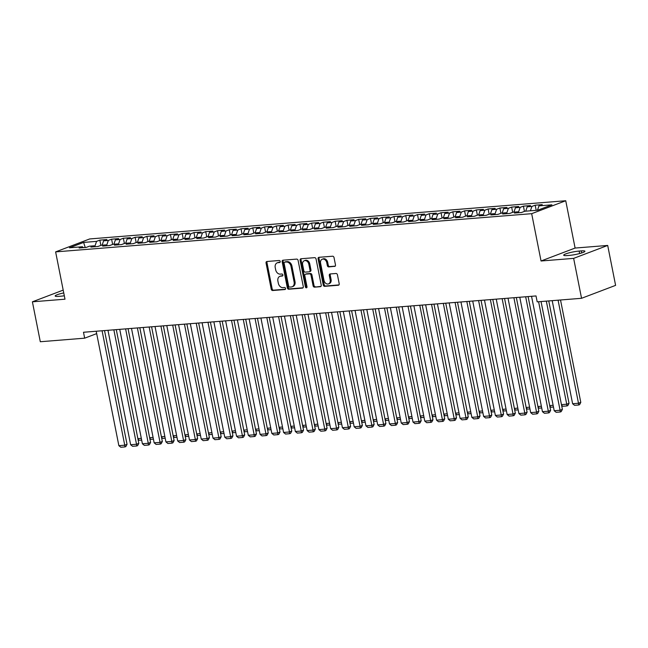 <?xml version="1.0" encoding="UTF-8"?>
<svg xmlns="http://www.w3.org/2000/svg" width="648" height="648" viewBox="0 0 648 648"><rect width="100%" height="100%" fill="white"/><g stroke="black" fill="none" stroke-linecap="round" stroke-linejoin="round"><path stroke-width="0.97" d="M280.203 261.452A1.045 0.794 -110.8 0 0 279.191 260.504L266.927 261.492A1.49 1.142 -110.8 0 0 266.053 263.031L271.229 289.154A1.49 1.142 -110.8 0 0 272.67 290.515L284.942 289.535A1.045 0.794 -110.8 0 0 284.537 287.501L282.949 287.623A4.779 3.645 -110.8 0 1 278.34 283.281L277.903 281.102A4.779 3.645 -110.8 0 1 279.904 276.332A4.779 3.645 -110.8 0 1 280.681 276.161L282.269 276.032A1.045 0.794 -110.8 0 0 281.864 273.999L280.276 274.128A4.779 3.645 -110.8 0 1 275.667 269.779L275.23 267.608A4.779 3.645 -110.8 0 1 277.231 262.837A4.779 3.645 -110.8 0 1 278.008 262.667L279.596 262.537A1.045 0.794 -110.8 0 0 280.203 261.452M334.603 266.45A1.49 1.142 -110.8 0 0 335.478 264.911L334.02 257.58A1.49 1.142 -110.8 0 0 332.578 256.219L318.954 257.313A1.49 1.142 -110.8 0 0 318.087 258.86L323.255 284.982A1.49 1.142 -110.8 0 0 324.697 286.343L338.329 285.25A1.49 1.142 -110.8 0 0 339.196 283.703L337.446 274.849A1.49 1.142 -110.8 0 0 336.004 273.488L330.164 273.958A1.49 1.142 -110.8 0 0 329.297 275.505L330.172 279.896A3.993 3.046 -110.8 0 1 328.504 283.881A3.993 3.046 -110.8 0 1 323.992 280.39L320.582 263.193A3.993 3.046 -110.8 0 1 322.259 259.208A3.993 3.046 -110.8 0 1 326.762 262.691L327.329 265.559A1.49 1.142 -110.8 0 0 328.771 266.919L335.065 266.279M573.642 258.374L607.694 245.438L575.1 248.054L541.048 260.99L573.642 258.374L581.548 298.299L537.184 301.855L536.018 295.942L83.495 332.262L84.661 338.175L96.674 333.615M541.048 260.99L531.676 213.678L55.623 251.886L89.683 238.95L565.736 200.742L531.676 213.678M63.196 290.118L32.4 301.814L64.994 299.198L55.623 251.886M32.4 301.814L40.306 341.739L84.661 338.175M298.104 260.464A1.49 1.142 -110.8 0 0 296.663 259.103L283.038 260.196A1.49 1.142 -110.8 0 0 282.164 261.743L287.339 287.866A1.49 1.142 -110.8 0 0 288.781 289.219L302.414 288.125A1.49 1.142 -110.8 0 0 303.28 286.586L298.104 260.464M300.996 258.755L314.62 257.661A1.49 1.142 -110.8 0 1 316.062 259.022L321.238 285.144A1.49 1.142 -110.8 0 1 320.371 286.691L314.539 287.153A1.49 1.142 -110.8 0 1 313.097 285.8L311 275.206A1.49 1.142 -110.8 0 0 309.558 273.845L305.686 274.153A1.49 1.142 -110.8 0 0 304.819 275.7L306.998 286.732A1.045 0.794 -110.8 0 1 305.386 286.861L300.129 260.302A1.49 1.142 -110.8 0 1 300.996 258.755M100.869 245.381L99.833 240.133L96.568 241.372L83.624 242.417L69.449 247.795L82.393 246.758L79.121 247.998L86.184 247.431L89.448 246.191L94.154 245.811L90.89 247.058L97.945 246.491L101.218 245.244L105.924 244.871L102.651 246.11L109.715 245.543L112.979 244.304L117.685 243.923L114.421 245.163L121.484 244.596L124.748 243.356L129.454 242.984L126.19 244.223L133.245 243.656L136.517 242.417L141.224 242.036L137.951 243.275L145.014 242.708L148.279 241.469L152.985 241.088L149.72 242.336L156.776 241.769L160.048 240.53L164.754 240.149L161.482 241.388L168.545 240.821L171.809 239.582L176.515 239.201L173.251 240.449L180.314 239.881L183.578 238.634L188.285 238.261L185.02 239.501L192.075 238.934L195.348 237.695L200.054 237.314L196.781 238.553L203.845 237.986L207.109 236.747L211.815 236.374L208.551 237.614L215.606 237.047L218.878 235.807L223.584 235.427L220.312 236.666L227.375 236.099L230.639 234.859L235.346 234.479L232.081 235.726L239.144 235.159L242.409 233.912L247.115 233.539L243.851 234.779L250.906 234.212L254.178 232.972L258.884 232.591L255.612 233.831L262.675 233.272L265.939 232.025L270.645 231.652L267.381 232.891L274.436 232.324L277.709 231.085L282.415 230.704L279.142 231.944L286.205 231.376L289.47 230.137L294.176 229.765L290.911 231.004L297.975 230.437L301.239 229.198L305.945 228.817L302.681 230.056L309.736 229.489L313.008 228.25L317.714 227.869L314.442 229.117L321.505 228.55L324.769 227.302L329.476 226.93L326.211 228.169L333.266 227.602L336.539 226.363L341.245 225.982L337.973 227.221L345.036 226.654L348.3 225.415L353.006 225.042L349.742 226.282L356.805 225.715L360.069 224.475L364.775 224.095L361.511 225.334L368.566 224.767L371.839 223.528L376.545 223.147L373.272 224.394L380.336 223.827L383.6 222.588L388.306 222.207L385.042 223.447L392.097 222.88L395.369 221.64L400.075 221.26L396.803 222.507L403.866 221.94L407.13 220.693L411.836 220.32L408.572 221.559L415.635 220.992L418.9 219.753L423.606 219.372L420.341 220.612L427.397 220.045L430.669 218.805L435.375 218.433L432.103 219.672L439.166 219.105L442.43 217.866L447.136 217.485L443.872 218.724L450.927 218.157L454.199 216.918L458.906 216.537L455.633 217.785L462.696 217.218L465.961 215.97L470.667 215.598L467.402 216.837L474.466 216.27L477.73 215.031L482.436 214.65L479.172 215.889L486.227 215.322L489.499 214.083L494.205 213.71L490.933 214.95L497.996 214.383L501.26 213.143L505.966 212.763L502.702 214.002L509.757 213.435L513.03 212.196L517.736 211.815L514.463 213.062L521.527 212.495L524.791 211.256L537.735 210.211L551.91 204.833L538.966 205.87L537.467 210.236M99.833 240.133L106.896 239.566L103.623 240.805L108.329 240.432L106.596 245.495M112.639 244.434L111.602 239.193L108.329 240.432M111.602 239.193L118.657 238.626L115.393 239.865L120.099 239.485L118.357 244.547M124.4 243.486L123.363 238.245L120.099 239.485M123.363 238.245L130.426 237.678L127.154 238.918L131.86 238.545L130.127 243.608M136.169 242.546L135.132 237.298L131.86 238.545M135.132 237.298L142.187 236.731L138.923 237.978L143.629 237.597L141.888 242.66M147.938 241.599L146.894 236.358L143.629 237.597M146.894 236.358L153.957 235.791L150.692 237.03L155.399 236.65L153.657 241.72M159.7 240.659L158.663 235.41L155.399 236.65M158.663 235.41L165.726 234.843L162.454 236.083L167.16 235.71L165.426 240.773M171.469 239.711L170.432 234.471L167.16 235.71M170.432 234.471L177.487 233.904L174.223 235.143L178.929 234.762L177.188 239.825M183.23 238.772L182.193 233.523L178.929 234.762M182.193 233.523L189.257 232.956L185.984 234.195L190.69 233.823L188.957 238.885M194.999 237.824L193.963 232.575L190.69 233.823M193.963 232.575L201.018 232.016L197.753 233.256L202.459 232.875L200.718 237.938M206.769 236.876L205.724 231.636L202.459 232.875M205.724 231.636L212.787 231.069L209.523 232.308L214.229 231.935L212.487 236.998M218.53 235.937L217.493 230.688L214.229 231.935M217.493 230.688L224.556 230.121L221.284 231.368L225.99 230.988L224.257 236.05M230.299 234.989L229.262 229.748L225.99 230.988M229.262 229.748L236.318 229.181L233.053 230.421L237.759 230.04L236.018 235.103M242.06 234.049L241.024 228.801L237.759 230.04M241.024 228.801L248.087 228.234L244.814 229.473L249.521 229.1L247.787 234.163M253.83 233.102L252.793 227.861L249.521 229.1M252.793 227.861L259.848 227.294L256.584 228.533L261.29 228.153L259.548 233.215M265.599 232.154L264.554 226.913L261.29 228.153M264.554 226.913L271.617 226.346L268.353 227.586L273.059 227.213L271.318 232.276M277.36 231.215L276.323 225.966L273.059 227.213M276.323 225.966L283.387 225.399L280.114 226.646L284.82 226.265L283.087 231.328M289.13 230.267L288.093 225.026L284.82 226.265M288.093 225.026L295.148 224.459L291.884 225.698L296.59 225.318L294.848 230.388M300.891 229.327L299.854 224.078L296.59 225.318M299.854 224.078L306.917 223.511L303.645 224.759L308.351 224.378L306.617 229.441M312.66 228.38L311.623 223.139L308.351 224.378M311.623 223.139L318.678 222.572L315.414 223.811L320.12 223.43L318.379 228.493M324.429 227.44L323.384 222.191L320.12 223.43M323.384 222.191L330.448 221.624L327.183 222.863L331.889 222.491L330.148 227.553M336.191 226.492L335.154 221.251L331.889 222.491M335.154 221.251L342.217 220.685L338.945 221.924L343.651 221.543L341.917 226.606M347.96 225.544L346.923 220.304L343.651 221.543M346.923 220.304L353.978 219.737L350.714 220.976L355.42 220.604L353.678 225.666M359.721 224.605L358.684 219.356L355.42 220.604M358.684 219.356L365.747 218.789L362.475 220.036L367.181 219.656L365.448 224.718M371.49 223.657L370.454 218.416L367.181 219.656M370.454 218.416L377.509 217.85L374.244 219.089L378.95 218.708L377.209 223.771M383.26 222.718L382.215 217.469L378.95 218.708M382.215 217.469L389.278 216.902L386.014 218.141L390.72 217.769L388.978 222.831M395.021 221.77L393.984 216.529L390.72 217.769M393.984 216.529L401.047 215.962L397.775 217.202L402.481 216.821L400.748 221.883M406.79 220.83L405.753 215.582L402.481 216.821M405.753 215.582L412.808 215.014L409.544 216.254L414.25 215.881L412.509 220.944M418.551 219.883L417.515 214.634L414.25 215.881M417.515 214.634L424.578 214.067L421.305 215.314L426.011 214.934L424.278 219.996M430.321 218.935L429.284 213.694L426.011 214.934M429.284 213.694L436.339 213.127L433.075 214.367L437.781 213.986L436.039 219.056M442.09 217.995L441.045 212.746L437.781 213.986M441.045 212.746L448.108 212.18L444.844 213.427L449.55 213.046L447.809 218.109M453.851 217.048L452.814 211.807L449.55 213.046M452.814 211.807L459.878 211.24L456.605 212.479L461.311 212.099L459.578 217.161M465.62 216.108L464.584 210.859L461.311 212.099M464.584 210.859L471.639 210.292L468.374 211.531L473.08 211.159L471.339 216.221M477.382 215.16L476.345 209.92L473.08 211.159M476.345 209.92L483.408 209.353L480.136 210.592L484.842 210.211L483.108 215.274M489.151 214.213L488.114 208.972L484.842 210.211M488.114 208.972L495.169 208.405L491.905 209.644L496.611 209.272L494.87 214.334M500.92 213.273L499.875 208.024L496.611 209.272M499.875 208.024L506.939 207.457L503.674 208.705L508.38 208.324L506.639 213.386M512.681 212.325L511.645 207.085L508.38 208.324M511.645 207.085L518.708 206.518L515.435 207.757L520.142 207.376L518.408 212.447M524.451 211.386L523.414 206.137L520.142 207.376M523.414 206.137L530.469 205.57L527.205 206.809L531.911 206.437L530.412 210.803M536.196 210.341L535.175 205.197L531.911 206.437M535.175 205.197L542.238 204.63L538.966 205.87M517.736 211.815L518.7 212.722M505.966 212.763L506.939 213.662M527.205 206.809L525.706 211.183M494.205 213.71L495.169 214.609M515.435 207.757L513.937 212.123M482.436 214.65L483.408 215.549M503.674 208.705L502.168 213.071M470.667 215.598L471.639 216.497M491.905 209.644L490.406 214.01M458.906 216.537L459.869 217.445M480.136 210.592L478.637 214.958M447.136 217.485L448.108 218.384M468.374 211.531L466.876 215.897M435.375 218.433L436.339 219.332M456.605 212.479L455.107 216.845M423.606 219.372L424.578 220.271M444.844 213.427L443.337 217.793M411.836 220.32L412.808 221.219M433.075 214.367L431.576 218.732M400.075 221.26L401.039 222.167M421.305 215.314L419.807 219.68M388.306 222.207L389.278 223.106M409.544 216.254L408.046 220.62M376.545 223.147L377.509 224.054M397.775 217.202L396.276 221.567M364.775 224.095L365.747 224.994M386.014 218.141L384.507 222.507M353.006 225.042L353.978 225.941M374.244 219.089L372.746 223.455M341.245 225.982L342.209 226.881M362.475 220.036L360.976 224.402M329.476 226.93L330.448 227.829M350.714 220.976L349.215 225.342M317.714 227.869L318.678 228.776M338.945 221.924L337.446 226.29M305.945 228.817L306.917 229.716M327.183 222.863L325.677 227.229M294.176 229.765L295.148 230.664M315.414 223.811L313.916 228.177M282.415 230.704L283.379 231.603M303.645 224.759L302.146 229.125M270.645 231.652L271.617 232.551M291.884 225.698L290.385 230.064M258.884 232.591L259.848 233.499M280.114 226.646L278.616 231.012M247.115 233.539L248.087 234.438M268.353 227.586L266.846 231.952M235.346 234.479L236.318 235.386M256.584 228.533L255.085 232.899M223.584 235.427L224.548 236.326M244.814 229.473L243.316 233.839M211.815 236.374L212.787 237.273M233.053 230.421L231.555 234.787M200.054 237.314L201.018 238.213M221.284 231.368L219.785 235.734M188.285 238.261L189.257 239.161M209.523 232.308L208.016 236.674M176.515 239.201L177.487 240.108M197.753 233.256L196.255 237.622M164.754 240.149L165.718 241.048M185.984 234.195L184.486 238.561M152.985 241.088L153.957 241.996M174.223 235.143L172.724 239.509M141.224 242.036L142.187 242.935M162.454 236.083L160.955 240.457M129.454 242.984L130.426 243.883M150.692 237.03L149.186 241.396M117.685 243.923L118.657 244.823M138.923 237.978L137.425 242.344M105.924 244.871L106.888 245.77M127.154 238.918L125.655 243.284M94.154 245.811L95.126 246.718M115.393 239.865L113.894 244.231M82.393 246.758L83.357 247.658M103.623 240.805L102.125 245.171M581.548 298.299L615.6 285.363L607.694 245.438M575.1 248.054L565.736 200.742M83.624 242.417L85.236 247.512M96.568 241.372L94.827 246.434M63.747 292.928A9.744 1.361 -11.2 0 0 55.169 296.014A9.744 1.361 -11.2 0 0 58.83 296.355L60.953 296.185A9.744 1.361 -11.2 0 0 64.314 295.78M569.479 255.377A9.744 1.361 -11.2 0 0 579.677 253.538A9.744 1.361 -11.2 0 0 584.925 251.246A9.744 1.361 -11.2 0 0 581.264 250.898L579.142 251.068A9.744 1.361 -11.2 0 0 568.944 252.898A9.744 1.361 -11.2 0 0 563.695 255.199A9.744 1.361 -11.2 0 0 567.365 255.547L569.479 255.377M280.09 262.221L278.932 262.31A4.779 3.645 -110.8 0 0 278.154 262.489L277.231 262.837M279.904 276.332L280.827 275.983A4.779 3.645 -110.8 0 1 281.605 275.813L282.763 275.716M267.227 261.468A1.49 1.142 -110.8 0 0 266.976 262.683L272.152 288.806A1.49 1.142 -110.8 0 0 273.594 290.166L285.436 289.219M283.338 260.172A1.49 1.142 -110.8 0 0 283.087 261.387L288.263 287.518A1.49 1.142 -110.8 0 0 289.705 288.87L303.029 287.801M284.707 262.124A1.045 0.794 -110.8 0 0 284.099 263.209L288.644 286.141A1.045 0.794 -110.8 0 0 289.648 287.088L291.325 286.951A4.779 3.645 -110.8 0 0 292.102 286.781A4.779 3.645 -110.8 0 0 294.103 282.01L291.001 266.336A4.779 3.645 -110.8 0 0 286.384 261.995L284.707 262.124L285.63 261.776A1.045 0.794 -110.8 0 0 285.306 261.897M292.102 286.781L293.026 286.432A4.779 3.645 -110.8 0 0 295.018 281.661L294.103 282.01M285.63 261.776L287.299 261.638A4.779 3.645 -110.8 0 1 291.916 265.988L295.018 281.661M320.987 286.359L314.539 287.153M306.148 273.983A1.49 1.142 -110.8 0 1 306.609 273.804L310.473 273.497A1.49 1.142 -110.8 0 1 311.915 274.849L314.013 285.444A1.49 1.142 -110.8 0 0 315.454 286.805M301.296 258.73A1.49 1.142 -110.8 0 0 301.045 259.945L306.301 286.505A1.045 0.794 -110.8 0 0 306.95 287.388M308.821 264.206A3.993 3.046 -110.8 0 0 304.309 260.723A3.993 3.046 -110.8 0 0 302.64 264.708L303.839 270.767A1.49 1.142 -110.8 0 0 305.281 272.12L309.153 271.812A1.49 1.142 -110.8 0 0 310.019 270.265L308.821 264.206L309.744 263.858A3.993 3.046 -110.8 0 0 305.232 260.366L304.309 260.723M310.076 271.463A1.49 1.142 -110.8 0 0 310.943 269.916L310.019 270.265M309.744 263.858L310.943 269.916M322.259 259.208L323.174 258.86A3.993 3.046 -110.8 0 1 327.686 262.343L328.252 265.21A1.49 1.142 -110.8 0 0 329.694 266.571L335.227 266.126M328.504 283.881L329.419 283.524A3.993 3.046 -110.8 0 0 331.088 279.547L330.172 279.896M330.472 273.934A1.49 1.142 -110.8 0 0 330.221 275.157L331.088 279.547M319.253 257.288A1.49 1.142 -110.8 0 0 319.002 258.512L324.178 284.634A1.49 1.142 -110.8 0 0 325.62 285.987L338.945 284.918M137.87 438.631L141.313 438.348M141.661 440.073L139.223 440.267L138 439.271M102.084 330.772L124.74 445.192L127.04 444.325L104.522 330.577M96.204 331.241L118.859 445.67L124.74 445.192L124.934 446.926L120.812 447.258L118.859 445.67M127.04 444.325L125.85 446.577L124.934 446.926M149.631 437.684L153.082 437.408M153.422 439.125L150.984 439.32L149.761 438.323M161.401 436.736L164.851 436.46M165.191 438.178L162.753 438.38L161.53 437.376M113.854 329.824L136.509 444.253L138.81 443.378L116.284 329.63M107.965 330.294L130.629 444.722L136.509 444.253L136.696 445.986L132.581 446.31L130.629 444.722M138.81 443.378L137.619 445.63L136.696 445.986M125.615 328.884L148.271 443.305L150.579 442.43L128.053 328.682M119.734 329.354L142.39 443.783L148.271 443.305L148.465 445.038L144.342 445.37L142.39 443.783M150.579 442.43L149.38 444.69L148.465 445.038M173.17 435.796L176.612 435.521M176.953 437.238L174.523 437.432L173.291 436.436M184.931 434.849L188.382 434.573M188.722 436.29L186.284 436.485L185.061 435.488M137.384 327.937L160.04 442.365L162.34 441.49L139.822 327.742M131.504 328.406L154.159 442.835L160.04 442.365L160.226 444.091L156.111 444.423L154.159 442.835M162.34 441.49L161.149 443.742L160.226 444.091M149.153 326.989L171.809 441.418L174.109 440.543L151.583 326.795M143.265 327.467L165.92 441.887L171.809 441.418L171.995 443.151L167.881 443.483L165.92 441.887M174.109 440.543L172.919 442.803L171.995 443.151M196.7 433.909L200.143 433.634M200.491 435.351L198.053 435.545L196.83 434.549M160.915 326.049L183.57 440.478L185.871 439.603L163.353 325.855M155.034 326.519L177.69 440.948L183.57 440.478L183.765 442.203L179.642 442.535L177.69 440.948M185.871 439.603L184.68 441.855L183.765 442.203M208.462 432.961L211.912 432.686M212.252 434.403L209.814 434.597L208.591 433.601M172.684 325.102L195.34 439.53L197.64 438.656L175.114 324.907M166.795 325.579L189.459 440L195.34 439.53L195.526 441.264L191.411 441.588L189.459 440M197.64 438.656L196.449 440.907L195.526 441.264M220.231 432.022L223.681 431.738M224.022 433.463L221.584 433.658L220.361 432.661M184.445 324.162L207.101 438.583L209.409 437.708L186.883 323.968M178.565 324.632L201.22 439.06L207.101 438.583L207.295 440.316L203.172 440.648L201.22 439.06M209.409 437.708L208.211 439.968L207.295 440.316M232 431.074L235.443 430.799M235.783 432.516L233.353 432.71L232.122 431.714M196.214 323.214L218.87 437.643L221.171 436.768L198.653 323.02M190.334 323.684L212.989 438.113L218.87 437.643L219.056 439.368L214.942 439.7L212.989 438.113M221.171 436.768L219.98 439.02L219.056 439.368M243.761 430.126L247.212 429.851M247.552 431.568L245.114 431.77L243.891 430.766M207.984 322.275L230.639 436.695L232.94 435.82L210.414 322.072M202.095 322.745L224.751 437.173L230.639 436.695L230.826 438.429L226.711 438.761L224.751 437.173M232.94 435.82L231.749 438.08L230.826 438.429M255.531 429.187L258.973 428.911M259.322 430.628L256.883 430.823L255.66 429.827M219.745 321.327L242.401 435.756L244.701 434.881L222.183 321.133M213.864 321.797L236.52 436.226L242.401 435.756L242.595 437.481L238.472 437.813L236.52 436.226M244.701 434.881L243.51 437.133L242.595 437.481M267.292 428.239L270.743 427.964M271.083 429.681L268.645 429.875L267.421 428.879M231.514 320.379L254.17 434.808L256.47 433.933L233.944 320.185M225.626 320.857L248.289 435.278L254.17 434.808L254.356 436.541L250.241 436.874L248.289 435.278M256.47 433.933L255.28 436.193L254.356 436.541M279.061 427.299L282.512 427.016M282.852 428.741L280.414 428.935L279.191 427.939M243.275 319.44L265.931 433.86L268.24 432.994L245.714 319.245M237.395 319.91L260.05 434.338L265.931 433.86L266.126 435.594L262.003 435.926L260.05 434.338M268.24 432.994L267.041 435.245L266.126 435.594M290.831 426.352L294.273 426.076M294.613 427.793L292.183 427.988L290.952 426.992M255.045 318.492L277.7 432.921L280.001 432.046L257.483 318.298M249.164 318.962L271.82 433.39L277.7 432.921L277.887 434.654L273.772 434.978L271.82 433.39M280.001 432.046L278.81 434.298L277.887 434.654M302.592 425.404L306.042 425.129M306.382 426.846L303.944 427.048L302.721 426.052M266.814 317.552L289.47 431.973L291.77 431.098L269.244 317.35M260.925 318.022L283.581 432.451L289.47 431.973L289.656 433.706L285.541 434.039L283.581 432.451M291.77 431.098L290.579 433.358L289.656 433.706M314.361 424.464L317.804 424.189M318.152 425.906L315.714 426.101L314.491 425.104M278.575 316.605L301.231 431.033L303.531 430.159L281.013 316.41M272.695 317.075L295.35 431.503L301.231 431.033L301.425 432.759L297.302 433.091L295.35 431.503M303.531 430.159L302.341 432.41L301.425 432.759M326.122 423.517L329.573 423.241M329.913 424.958L327.475 425.153L326.252 424.156M290.344 315.657L313 430.086L315.301 429.211L292.774 315.463M284.456 316.135L307.12 430.555L313 430.086L313.187 431.819L309.072 432.151L307.12 430.555M315.301 429.211L314.11 431.471L313.187 431.819M337.892 422.577L341.342 422.302M341.682 424.019L339.244 424.213L338.021 423.217M302.106 314.717L324.761 429.146L327.07 428.271L304.544 314.523M296.225 315.187L318.881 429.616L324.761 429.146L324.956 430.871L320.833 431.204L318.881 429.616M327.07 428.271L325.871 430.523L324.956 430.871M349.661 421.629L353.103 421.354M353.444 423.071L351.014 423.265L349.782 422.269M313.875 313.77L336.531 428.198L338.831 427.324L316.313 313.575M307.994 314.248L330.65 428.668L336.531 428.198L336.717 429.932L332.602 430.256L330.65 428.668M338.831 427.324L337.64 429.584L336.717 429.932M361.422 420.69L364.873 420.406M365.213 422.132L362.775 422.326L361.552 421.33M325.644 312.83L348.3 427.251L350.6 426.384L328.074 312.636M319.756 313.3L342.411 427.729L348.3 427.251L348.486 428.984L344.372 429.316L342.411 427.729M350.6 426.384L349.41 428.636L348.486 428.984M373.191 419.742L376.642 419.467M376.982 421.184L374.544 421.378L373.321 420.382M337.406 311.882L360.061 426.311L362.362 425.436L339.844 311.688M331.525 312.352L354.181 426.781L360.061 426.311L360.256 428.045L356.133 428.369L354.181 426.781M362.362 425.436L361.171 427.688L360.256 428.045M384.953 418.794L388.403 418.519M388.743 420.236L386.305 420.439L385.082 419.434M349.175 310.943L371.831 425.363L374.131 424.489L351.605 310.74M343.286 311.413L365.95 425.841L371.831 425.363L372.017 427.097L367.902 427.429L365.95 425.841M374.131 424.489L372.94 426.749L372.017 427.097M396.722 417.855L400.172 417.579M400.513 419.297L398.075 419.491L396.851 418.495M360.936 309.995L383.592 424.424L385.9 423.549L363.374 309.801M355.055 310.465L377.711 424.894L383.592 424.424L383.786 426.149L379.663 426.481L377.711 424.894M385.9 423.549L384.701 425.801L383.786 426.149M408.491 416.907L411.934 416.632M412.274 418.349L409.844 418.543L408.613 417.547M420.252 415.967L423.703 415.692M424.043 417.409L421.605 417.604L420.382 416.607M432.022 415.02L435.472 414.744M435.812 416.462L433.374 416.656L432.151 415.66M443.783 414.08L447.233 413.797M447.574 415.522L445.135 415.716L443.912 414.72M455.552 413.132L459.003 412.857M459.343 414.574L456.905 414.769L455.682 413.772M467.321 412.185L470.764 411.909M471.104 413.627L468.674 413.821L467.443 412.825M479.083 411.245L482.533 410.97M482.873 412.687L480.435 412.881L479.212 411.885M372.705 309.047L395.361 423.476L397.661 422.601L375.143 308.853M366.825 309.525L389.48 423.946L395.361 423.476L395.547 425.21L391.433 425.542L389.48 423.946M397.661 422.601L396.471 424.861L395.547 425.21M384.475 308.108L407.13 422.536L409.431 421.662L386.905 307.913M378.586 308.578L401.242 423.006L407.13 422.536L407.317 424.262L403.202 424.594L401.242 423.006M409.431 421.662L408.24 423.914L407.317 424.262M396.236 307.16L418.892 421.589L421.192 420.714L398.674 306.966M390.355 307.638L413.011 422.059L418.892 421.589L419.086 423.322L414.963 423.646L413.011 422.059M421.192 420.714L420.001 422.966L419.086 423.322M408.005 306.221L430.661 420.641L432.961 419.766L410.435 306.026M402.116 306.69L424.78 421.119L430.661 420.641L430.847 422.375L426.732 422.707L424.78 421.119M432.961 419.766L431.77 422.026L430.847 422.375M419.766 305.273L442.422 419.702L444.731 418.827L422.204 305.078M413.886 305.743L436.541 420.171L442.422 419.702L442.616 421.427L438.494 421.759L436.541 420.171M444.731 418.827L443.532 421.079L442.616 421.427M431.536 304.325L454.191 418.754L456.492 417.879L433.974 304.131M425.655 304.803L448.311 419.224L454.191 418.754L454.378 420.487L450.263 420.819L448.311 419.224M456.492 417.879L455.301 420.139L454.378 420.487M443.305 303.386L465.961 417.814L468.261 416.939L445.735 303.191M437.416 303.855L460.072 418.284L465.961 417.814L466.147 419.54L462.032 419.872L460.072 418.284M468.261 416.939L467.07 419.191L466.147 419.54M490.852 410.297L494.303 410.022M494.643 411.739L492.205 411.934L490.982 410.937M455.066 302.438L477.722 416.867L480.022 415.992L457.504 302.243M449.185 302.916L471.841 417.336L477.722 416.867L477.916 418.6L473.793 418.932L471.841 417.336M480.022 415.992L478.832 418.252L477.916 418.6M502.613 409.358L506.064 409.074M506.404 410.8L503.966 410.994L502.743 409.998M466.835 301.498L489.491 415.919L491.792 415.052L469.265 301.304M460.947 301.968L483.611 416.397L489.491 415.919L489.677 417.652L485.563 417.984L483.611 416.397M491.792 415.052L490.601 417.304L489.677 417.652M514.382 408.41L517.833 408.135M518.173 409.852L515.735 410.046L514.512 409.05M478.597 300.551L501.252 414.979L503.561 414.104L481.035 300.356M472.716 301.02L495.372 415.449L501.252 414.979L501.447 416.713L497.324 417.037L495.372 415.449M503.561 414.104L502.362 416.356L501.447 416.713M526.152 407.462L529.594 407.187M529.934 408.904L527.504 409.107L526.273 408.102M490.366 299.611L513.022 414.031L515.322 413.157L492.804 299.408M484.485 300.081L507.141 414.509L513.022 414.031L513.208 415.765L509.093 416.097L507.141 414.509M515.322 413.157L514.131 415.417L513.208 415.765M537.913 406.523L541.364 406.247M541.704 407.965L539.266 408.159L538.043 407.163M502.135 298.663L524.791 413.092L527.091 412.217L504.565 298.469M496.247 299.133L518.902 413.562L524.791 413.092L524.977 414.817L520.862 415.149L518.902 413.562M527.091 412.217L525.901 414.469L524.977 414.817M549.682 405.575L553.133 405.3M553.473 407.017L551.035 407.211L549.812 406.215M513.896 297.716L536.552 412.144L538.853 411.269L516.335 297.521M508.016 298.193L530.672 412.614L536.552 412.144L536.746 413.878L532.624 414.21L530.672 412.614M538.853 411.269L537.662 413.529L536.746 413.878M546.321 301.126L566.733 404.206L569.033 403.331L548.751 300.931M561.443 404.636L566.733 404.206L566.919 405.94L562.796 406.272L561.573 405.275M569.033 403.331L567.834 405.591L566.919 405.94M525.666 296.776L548.321 411.205L550.622 410.33L528.096 296.582M519.777 297.246L542.441 411.674L548.321 411.205L548.508 412.93L544.393 413.262L542.441 411.674M550.622 410.33L549.431 412.582L548.508 412.93M558.082 300.178L578.494 403.267L572.613 403.736L552.201 300.656M580.794 402.392L579.604 404.644L578.68 404.992L578.494 403.267L580.794 402.392L560.52 299.984M578.68 404.992L574.565 405.324L572.613 403.736M538.601 301.741L560.083 410.257L562.391 409.382L541.04 301.547M531.546 296.306L554.202 410.727L560.083 410.257L560.277 411.99L556.154 412.314L554.202 410.727M562.391 409.382L561.192 411.634L560.277 411.99M278.932 262.31L278.008 262.667M281.605 275.813L280.681 276.161M273.594 290.166L272.67 290.515M272.152 288.806L271.229 289.154M266.976 262.683L266.053 263.031M302.875 287.955L302.414 288.125M289.705 288.87L288.781 289.219M288.263 287.518L287.339 287.866M283.087 261.387L282.164 261.743M291.916 265.988L291.001 266.336M287.299 261.638L286.384 261.995M320.833 286.513L320.371 286.691M314.013 285.444L313.097 285.8M311.915 274.849L311 275.206M310.473 273.497L309.558 273.845M306.609 273.804L305.686 274.153M306.301 286.505L305.386 286.861M301.045 259.945L300.129 260.302M329.694 266.571L328.771 266.919M328.252 265.21L327.329 265.559M327.686 262.343L326.762 262.691M330.221 275.157L329.297 275.505M338.791 285.071L338.329 285.25M325.62 285.987L324.697 286.343M324.178 284.634L323.255 284.982M319.002 258.512L318.087 258.86M581.669 252.963L581.264 250.898M579.636 253.554L579.142 251.068M285.46 261.816L284.537 262.165M306.366 273.861L305.443 274.209M310.319 271.407L309.396 271.755"/></g></svg>
